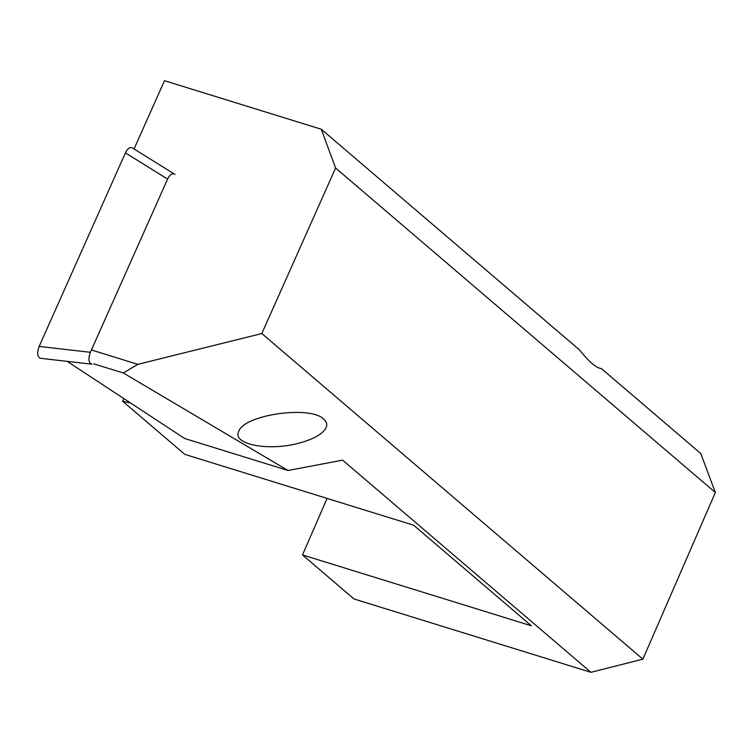 <?xml version="1.0" encoding="UTF-8"?>
<svg xmlns="http://www.w3.org/2000/svg" width="753" height="753" viewBox="0 0 753 753"><rect width="100%" height="100%" fill="white"/><g stroke="black" fill="none" stroke-linecap="round" stroke-linejoin="round"><path stroke-width="1.13" d="M134.053 148.962L164.483 80.693L321.277 129.243L579.471 349.863C588.884 361.751 596.197 367.991 601.412 368.612L700.789 453.532L715.35 492.518L642.883 659.167L590.907 672.307L342.615 460.139L288.023 470.493L123.323 372.989L93.767 363.84M91.424 349.966L137.818 364.339L261.818 333.541L335.603 168.023L321.277 129.243M288.023 470.493L184.626 438.481L67.158 361.355M137.818 364.339L123.323 372.989M327.084 498.42L302.499 554.942L354.004 598.955L590.907 672.307M302.499 554.942L531.383 625.809L413.67 525.227L184.796 454.36L122.626 401.245L130.683 403.062M123.803 398.544L122.626 401.245M642.883 659.167L261.818 333.541M715.35 492.518L335.603 168.023M298.508 443.282C313.606 439.244 322.802 434.039 326.105 427.666C327.433 424.504 326.633 421.642 323.715 419.092C309.991 405.199 243.934 414.752 238.729 431.394C231.877 444.261 268.153 451.471 298.508 443.282M174.338 174.018C172.013 173.039 169.764 174.734 167.59 179.092L125.431 152.868L39.147 346.436L90.388 352.291C88.073 358.805 88.515 362.758 91.725 364.17M167.59 179.092L90.388 352.291M40.483 358.306C37.283 356.894 36.831 352.941 39.147 346.436M125.431 152.868C127.596 148.51 129.845 146.816 132.18 147.795M175.025 174.442L132.857 148.219M92.054 364.207L40.813 358.343"/></g></svg>
